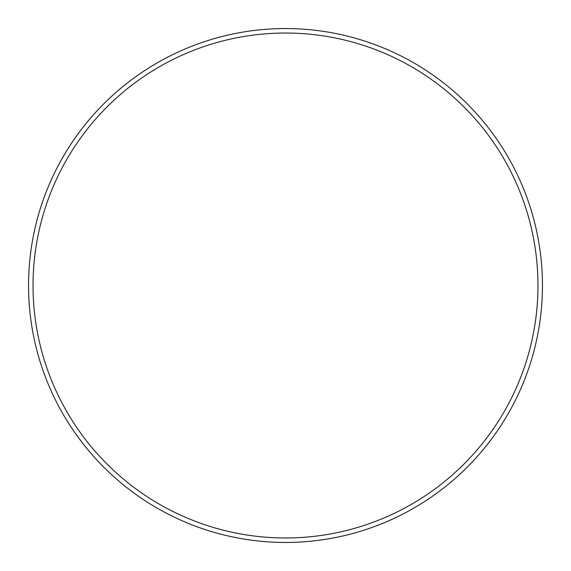 <?xml version="1.0" encoding="UTF-8"?>
<svg xmlns="http://www.w3.org/2000/svg" width="571" height="571" viewBox="0 0 571 571"><rect width="100%" height="100%" fill="white"/><g stroke="black" fill="none" stroke-linecap="round" stroke-linejoin="round"><path stroke-width="0.86" d="M542.45 285.5A256.95 256.95 0 0 1 157.025 508.026A256.95 256.95 0 0 1 157.025 62.974A256.95 256.95 0 0 1 542.45 285.5M537.968 285.5A252.468 252.468 0 0 1 159.266 504.143A252.468 252.468 0 0 1 159.266 66.857A252.468 252.468 0 0 1 537.968 285.5"/></g></svg>
